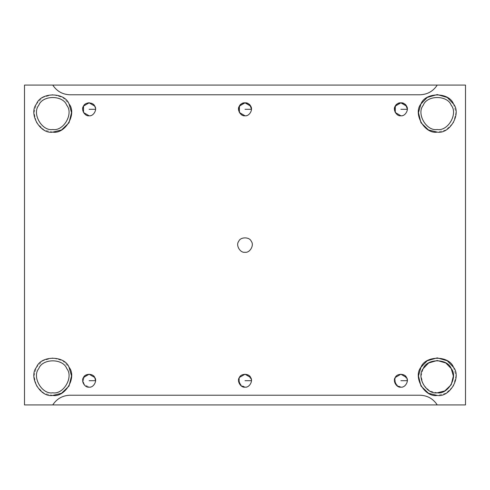<?xml version="1.0" encoding="UTF-8"?>
<svg xmlns="http://www.w3.org/2000/svg" width="490" height="490" viewBox="0 0 490 490"><rect width="100%" height="100%" fill="white"/><g stroke="black" fill="none" stroke-linecap="round" stroke-linejoin="round"><path stroke-width="0.37" stroke-dasharray="2.45 1.84" d="M94.711 106.079L95.575 109.307C93.78 100.401 84.452 100.401 82.657 109.307C83.906 113.98 86.062 116.136 89.113 115.769C92.751 115.609 94.907 113.46 95.575 109.307C94.907 113.46 92.751 115.609 89.113 115.769M400.887 115.769C404.52 115.609 406.676 113.46 407.343 109.307C406.676 113.46 404.52 115.609 400.887 115.769M406.48 106.079L407.343 109.307M94.693 377.429L89.113 374.231L85.236 375.524L82.657 380.693L85.236 385.863L89.113 387.155C92.751 386.996 94.907 384.84 95.575 380.693C94.907 384.84 92.751 386.996 89.113 387.155L83.521 383.921L83.521 377.459M94.711 377.459L95.575 380.693M245 115.769C248.638 115.609 250.788 113.46 251.462 109.307C250.788 113.46 248.638 115.609 245 115.769M250.598 106.079L251.462 109.307M250.598 377.459L251.462 380.693C250.788 384.84 248.638 386.996 245 387.155C248.638 386.996 250.788 384.84 251.462 380.693L248.877 375.524L245 374.231L239.42 377.429M245 387.155L239.402 383.921L239.402 377.459M437.233 404.924C433.154 398.713 427.409 395.479 419.985 395.228L70.015 395.228C62.591 395.479 56.846 398.713 52.767 404.924C56.846 398.713 62.591 395.479 70.015 395.228L419.985 395.228C427.409 395.479 433.154 398.713 437.233 404.924M52.767 395.43L44.014 393.268L36.505 386.04L34.006 375.934L36.505 367.267L42.759 360.763L52.767 357.878L62.775 360.763L69.035 367.267C64.717 355.281 40.817 355.281 36.505 367.267C28.285 376.988 40.235 397.69 52.767 395.43C65.305 397.69 77.249 376.988 69.035 367.267M52.767 392.809C41.987 394.75 31.709 376.945 38.777 368.578C42.489 358.27 63.051 358.27 66.756 368.578C73.831 376.945 63.547 394.75 52.767 392.809C63.547 394.75 73.831 376.945 66.756 368.578C63.051 358.27 42.489 358.27 38.777 368.578C31.709 376.945 41.987 394.75 52.767 392.809M52.767 132.122L44.014 129.96L36.505 122.733L34.006 112.627L36.505 103.96L42.759 97.455L52.767 94.57L62.775 97.455L69.035 103.96C64.717 91.973 40.817 91.973 36.505 103.96C28.285 113.68 40.235 134.383 52.767 132.122C65.305 134.383 77.249 113.68 69.035 103.96M52.767 129.501C41.987 131.442 31.709 113.637 38.777 105.27C42.489 94.962 63.051 94.962 66.756 105.27C73.831 113.637 63.547 131.442 52.767 129.501C63.547 131.442 73.831 113.637 66.756 105.27C63.051 94.962 42.489 94.962 38.777 105.27C31.709 113.637 41.987 131.442 52.767 129.501M453.495 103.96L455.994 112.627L453.495 122.733L445.986 129.96L437.233 132.122C449.765 134.383 461.715 113.68 453.495 103.96C449.183 91.973 425.283 91.973 420.965 103.96C412.752 113.68 424.695 134.383 437.233 132.122M437.233 129.501C426.453 131.442 416.169 113.637 423.244 105.27C426.949 94.962 447.511 94.962 451.223 105.27C458.291 113.637 448.013 131.442 437.233 129.501C448.013 131.442 458.291 113.637 451.223 105.27C447.511 94.962 426.949 94.962 423.244 105.27C416.169 113.637 426.453 131.442 437.233 129.501M453.495 367.267L455.994 375.934L453.495 386.04L445.986 393.268L437.233 395.43C449.765 397.69 461.715 376.988 453.495 367.267C449.183 355.281 425.283 355.281 420.965 367.267C412.752 376.988 424.695 397.69 437.233 395.43M437.233 392.809L429.699 390.947L423.244 384.73L421.088 376.032L423.244 368.578C416.169 376.945 426.453 394.75 437.233 392.809C448.013 394.75 458.291 376.945 451.223 368.578C447.511 358.27 426.949 358.27 423.244 368.578M238.704 241.368C235.525 245.129 240.149 253.14 245 252.27C240.149 253.14 235.525 245.129 238.704 241.368C240.376 236.725 249.624 236.725 251.297 241.368C254.475 245.129 249.851 253.14 245 252.27C249.851 253.14 254.475 245.129 251.297 241.368M419.985 94.772L70.015 94.772C62.591 94.521 56.846 91.287 52.767 85.076C56.846 91.287 62.591 94.521 70.015 94.772L419.985 94.772C427.409 94.521 433.154 91.287 437.233 85.076C433.154 91.287 427.409 94.521 419.985 94.772M465.5 85.076L24.5 85.076L465.5 85.076L465.5 404.924L465.5 85.076M465.5 404.924L24.5 404.924L24.5 85.076L24.5 404.924L465.5 404.924M406.48 377.459L407.343 380.693C406.676 384.84 404.52 386.996 400.887 387.155L395.289 383.921L395.289 377.459M400.887 387.155C404.52 386.996 406.676 384.84 407.343 380.693L404.765 375.524L400.887 374.231L395.308 377.429"/><path stroke-width="0.73" d="M95.575 109.307L89.113 109.307L95.575 109.307L95.55 109.907M89.113 115.769C93.425 116.547 97.541 109.423 94.711 106.079C93.229 101.957 85.003 101.957 83.521 106.079C80.691 109.423 84.801 116.547 89.113 115.769L83.521 112.541L83.521 106.079L89.113 102.845L94.711 106.079C97.541 109.423 93.425 116.547 89.113 115.769C84.801 116.547 80.691 109.423 83.521 106.079C85.003 101.957 93.229 101.957 94.711 106.079M407.319 109.907L407.343 109.307L400.887 109.307L407.343 109.307C406.094 104.633 403.938 102.477 400.887 102.845C397.831 102.477 395.675 104.633 394.426 109.307C395.675 113.98 397.831 116.136 400.887 115.769C405.199 116.547 409.309 109.423 406.48 106.079C404.997 101.957 396.771 101.957 395.289 106.079C392.459 109.423 396.575 116.547 400.887 115.769L395.289 112.541L395.289 106.079L400.887 102.845L406.48 106.079C409.309 109.423 405.199 116.547 400.887 115.769C396.575 116.547 392.459 109.423 395.289 106.079C396.771 101.957 404.997 101.957 406.48 106.079M95.575 380.693L89.113 380.693L95.575 380.693L94.693 377.429M89.113 387.155C93.425 387.927 97.541 380.81 94.711 377.459C93.229 373.337 85.003 373.337 83.521 377.459C80.691 380.81 84.801 387.927 89.113 387.155C84.801 387.927 80.691 380.81 83.521 377.459L89.113 374.231L94.711 377.459C97.541 380.81 93.425 387.927 89.113 387.155M251.431 109.907L251.462 109.307L245 109.307L251.462 109.307C250.206 104.633 248.056 102.477 245 102.845C241.944 102.477 239.794 104.633 238.538 109.307C239.794 113.98 241.944 116.136 245 115.769C249.312 116.547 253.422 109.423 250.598 106.079C249.11 101.957 240.89 101.957 239.402 106.079C236.578 109.423 240.688 116.547 245 115.769L239.402 112.541L239.402 106.079L245 102.845L250.598 106.079C253.422 109.423 249.312 116.547 245 115.769C240.688 116.547 236.578 109.423 239.402 106.079C240.89 101.957 249.11 101.957 250.598 106.079M251.462 380.693L245 380.693L251.462 380.693M239.42 377.429L238.538 380.693L241.123 385.863L245 387.155C249.312 387.927 253.422 380.81 250.598 377.459C249.11 373.337 240.89 373.337 239.402 377.459C236.578 380.81 240.688 387.927 245 387.155C240.688 387.927 236.578 380.81 239.402 377.459L245 374.231L250.598 377.459C253.422 380.81 249.312 387.927 245 387.155M52.767 404.924L437.233 404.924L24.5 404.924L24.5 85.076L52.767 85.076C56.846 91.287 62.591 94.521 70.015 94.772L419.985 94.772C427.409 94.521 433.154 91.287 437.233 85.076L52.767 85.076L465.5 85.076L465.5 404.924L437.233 404.924C433.154 398.713 427.409 395.479 419.985 395.228L70.015 395.228C62.591 395.479 56.846 398.713 52.767 404.924C56.846 398.713 62.591 395.479 70.015 395.228L419.985 395.228C427.409 395.479 433.154 398.713 437.233 404.924L465.5 404.924L465.5 85.076L437.233 85.076C433.154 91.287 427.409 94.521 419.985 94.772L70.015 94.772C62.591 94.521 56.846 91.287 52.767 85.076L24.5 85.076L24.5 404.924L52.767 404.924M52.767 395.43C65.305 397.69 77.249 376.988 69.035 367.267C64.717 355.281 40.817 355.281 36.505 367.267C28.285 376.988 40.235 397.69 52.767 395.43C40.235 397.69 28.285 376.988 36.505 367.267C40.817 355.281 64.717 355.281 69.035 367.267L71.534 375.934L69.035 386.04L61.526 393.268L52.767 395.43C65.305 397.69 77.249 376.988 69.035 367.267M52.767 392.809C41.987 394.75 31.709 376.945 38.777 368.578C42.489 358.27 63.051 358.27 66.756 368.578C73.831 376.945 63.547 394.75 52.767 392.809C63.547 394.75 73.831 376.945 66.756 368.578C63.051 358.27 42.489 358.27 38.777 368.578C31.709 376.945 41.987 394.75 52.767 392.809M52.767 132.122C65.305 134.383 77.249 113.68 69.035 103.96C64.717 91.973 40.817 91.973 36.505 103.96C28.285 113.68 40.235 134.383 52.767 132.122C40.235 134.383 28.285 113.68 36.505 103.96C40.817 91.973 64.717 91.973 69.035 103.96L71.534 112.627L69.035 122.733L61.526 129.96L52.767 132.122C65.305 134.383 77.249 113.68 69.035 103.96M52.767 129.501C41.987 131.442 31.709 113.637 38.777 105.27C42.489 94.962 63.051 94.962 66.756 105.27C73.831 113.637 63.547 131.442 52.767 129.501C63.547 131.442 73.831 113.637 66.756 105.27C63.051 94.962 42.489 94.962 38.777 105.27C31.709 113.637 41.987 131.442 52.767 129.501M437.233 132.122C449.765 134.383 461.715 113.68 453.495 103.96C449.183 91.973 425.283 91.973 420.965 103.96C412.752 113.68 424.695 134.383 437.233 132.122L428.474 129.96L420.965 122.733L418.466 112.627L420.965 103.96L427.225 97.455L437.233 94.57L447.241 97.455L453.495 103.96C461.715 113.68 449.765 134.383 437.233 132.122C424.695 134.383 412.752 113.68 420.965 103.96C425.283 91.973 449.183 91.973 453.495 103.96M437.233 129.501C426.453 131.442 416.169 113.637 423.244 105.27C426.949 94.962 447.511 94.962 451.223 105.27C458.291 113.637 448.013 131.442 437.233 129.501C448.013 131.442 458.291 113.637 451.223 105.27C447.511 94.962 426.949 94.962 423.244 105.27C416.169 113.637 426.453 131.442 437.233 129.501M437.233 395.43C449.765 397.69 461.715 376.988 453.495 367.267C449.183 355.281 425.283 355.281 420.965 367.267C412.752 376.988 424.695 397.69 437.233 395.43L428.474 393.268L420.965 386.04L418.466 375.934L420.965 367.267L427.225 360.763L437.233 357.878L447.241 360.763L453.495 367.267C461.715 376.988 449.765 397.69 437.233 395.43C424.695 397.69 412.752 376.988 420.965 367.267C425.283 355.281 449.183 355.281 453.495 367.267M437.233 392.809C426.453 394.75 416.169 376.945 423.244 368.578C426.949 358.27 447.511 358.27 451.223 368.578C458.291 376.945 448.013 394.75 437.233 392.809C448.013 394.75 458.291 376.945 451.223 368.578C447.511 358.27 426.949 358.27 423.244 368.578C416.169 376.945 426.453 394.75 437.233 392.809L444.761 390.947L451.223 384.73L453.373 376.032L451.223 368.578L445.839 362.986L437.233 360.499L428.621 362.986L423.244 368.578M251.297 241.368C254.475 245.129 249.851 253.14 245 252.27C249.851 253.14 254.475 245.129 251.297 241.368C249.624 236.725 240.376 236.725 238.704 241.368C235.525 245.129 240.149 253.14 245 252.27C240.149 253.14 235.525 245.129 238.704 241.368C240.376 236.725 249.624 236.725 251.297 241.368C249.624 236.725 240.376 236.725 238.704 241.368M239.402 377.459C240.89 373.337 249.11 373.337 250.598 377.459M83.521 377.459C85.003 373.337 93.229 373.337 94.711 377.459M400.887 387.155C396.575 387.927 392.459 380.81 395.289 377.459C396.771 373.337 404.997 373.337 406.48 377.459C409.309 380.81 405.199 387.927 400.887 387.155C405.199 387.927 409.309 380.81 406.48 377.459C404.997 373.337 396.771 373.337 395.289 377.459C392.459 380.81 396.575 387.927 400.887 387.155L397.01 385.863L394.426 380.693L395.308 377.429M395.289 377.459L400.887 374.231L406.48 377.459M407.343 380.693L400.887 380.693L407.343 380.693"/></g></svg>

